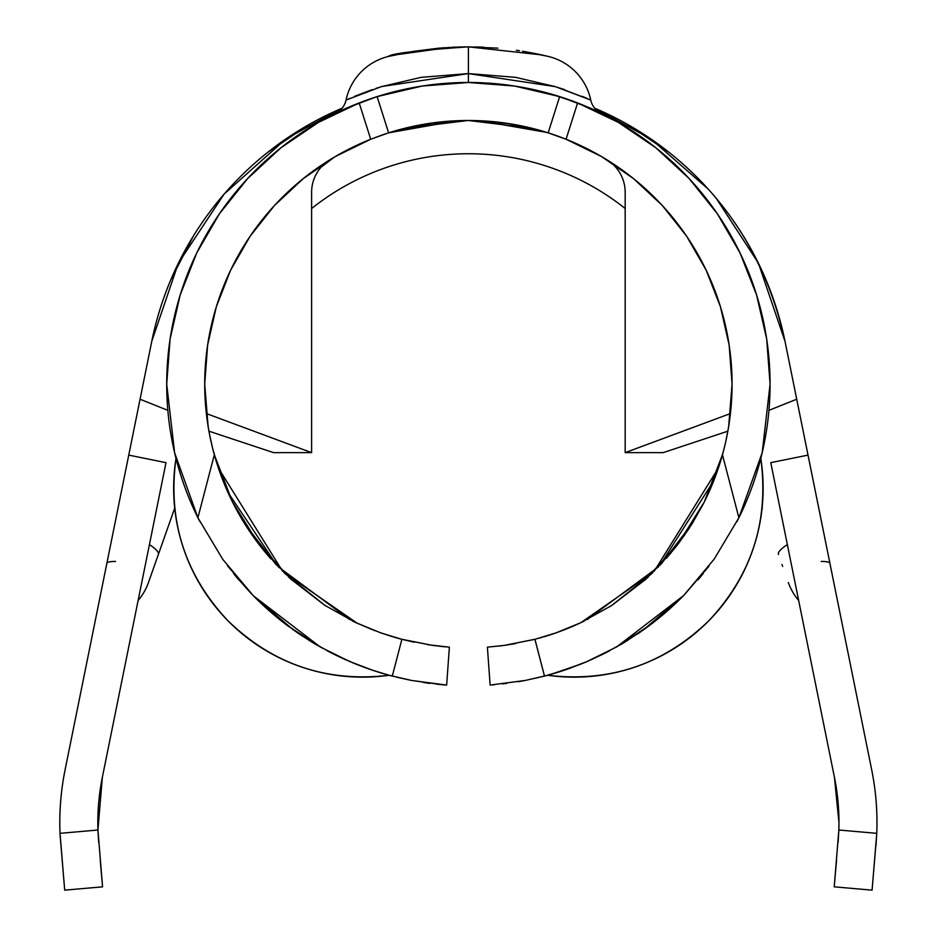 <?xml version="1.0" encoding="UTF-8"?>
<svg xmlns="http://www.w3.org/2000/svg" width="937" height="937" viewBox="0 0 937 937"><rect width="100%" height="100%" fill="white"/><g stroke="black" fill="none" stroke-linecap="round" stroke-linejoin="round"><path stroke-width="1.41" d="M468.453 120.486L531.9 128.252M531.783 128.228L468.406 120.486L508.756 123.602L548.157 132.843L566.065 139.25A263.684 263.684 0 0 1 732.066 384.17L731.071 361.237L732.066 384.17A263.684 263.684 0 0 0 728.365 340.119A263.684 263.684 0 0 1 722.45 454.738L704.273 502.009L677.908 544.268L645.663 579.371L611.592 605.571L580.495 622.836A263.684 263.684 0 0 1 543.811 636.832A263.684 263.684 0 0 0 580.495 622.836L555.934 632.897L534.91 639.327L504.141 645.417L515.619 643.578M510.314 85.408L511.989 85.654M544.725 92.294L567.681 99.287M568.08 99.427L569.731 100.013M349.618 619.58L278.066 566.662M277.024 565.573L227.902 492.3M173.005 445.508L175.992 458.486C167.618 520.761 184.905 574.826 227.878 620.681C273.007 664.415 326.779 682.616 389.195 675.272L372.563 670.236L352.921 662.881M176.648 461.004L176.027 458.603M286.429 624.803L253.236 595.651M253.119 595.522L227.539 565.843M316.964 645.101L287.87 625.893M346.268 660.035L327.118 650.735M587.276 619.533L658.676 566.709M659.8 565.526L713.76 480.716M546.775 675.495L549.48 674.757A301.691 301.691 0 0 0 563.969 670.318A301.691 301.691 0 0 1 549.515 674.745L547.595 675.272A301.691 301.691 0 0 0 549.48 674.757A301.691 301.691 0 0 1 547.595 675.272A301.691 301.691 0 0 1 546.611 675.542L525.247 680.449L490.133 685.076L525.2 680.461L546.611 675.542A301.691 301.691 0 0 0 547.595 675.272A188.969 188.969 0 0 0 760.785 458.474C769.172 520.761 751.872 574.826 708.899 620.681C663.771 664.415 609.999 682.616 547.595 675.272L547.677 675.249M601.39 654.963L622.379 643.59M643.239 630.015L683.682 595.51L616.71 646.881L587.007 661.557L563.992 670.306A301.691 301.691 0 0 0 571.23 667.788A301.691 301.691 0 0 1 564.027 670.295L552.034 674.031M619.978 645.007L621.5 644.117M589.326 660.562L583.974 662.834M564.238 670.224L571.113 667.835M546.611 675.542L555.044 673.141M791.683 565.995L770.776 462.655L808.034 455.113L796.719 399.232L871.691 769.827A266.049 266.049 0 0 1 876.763 833.333L838.849 830.018A228.042 228.042 0 0 0 838.966 822.581A228.042 228.042 0 0 1 838.849 830.018L838.966 822.581A228.042 228.042 0 0 0 834.445 777.359L770.776 462.655L808.034 455.113L871.691 769.827A266.049 266.049 0 0 1 876.763 833.333L838.849 830.018L834.223 886.835L872.078 890.15L876.751 833.438M725.777 326.919L724.512 321.496M384.744 674.031L389.195 675.272A301.691 301.691 0 0 1 365.547 667.788A301.691 301.691 0 0 0 389.195 675.272A301.691 301.691 0 0 0 390.179 675.542A301.691 301.691 0 0 1 389.195 675.272L411.577 680.461L442.287 684.724L411.577 680.461L390.179 675.542L411.53 680.449L446.644 685.076L449.385 647.162L446.644 685.076L442.287 684.724L446.644 685.076L449.385 647.162L432.613 645.406L401.879 639.327L380.75 632.862L356.001 622.695L324.682 605.243L290.693 578.972L258.647 543.964L232.341 501.67L214.327 454.738A263.684 263.684 0 0 1 208.412 340.119L212.266 321.496L208.412 340.119A263.684 263.684 0 0 0 204.711 384.17A263.684 263.684 0 0 1 370.712 139.25L388.621 132.843A263.684 263.684 0 0 1 548.157 132.843L559.658 96.616L564.952 98.35A301.691 301.691 0 0 0 559.658 96.616L568.326 99.509A301.691 301.691 0 0 0 564.952 98.35L577.59 102.941A301.691 301.691 0 0 0 568.349 99.521A301.691 301.691 0 0 1 738.883 517.763L714.158 559.143L683.682 595.51L714.158 559.143L738.883 517.763L762.179 452.77L770.073 384.17A301.691 301.691 0 0 0 765.365 331.066M211.001 326.931L208.412 340.119M366.707 140.89L356.599 145.364A263.684 263.684 0 0 1 370.736 139.238A263.684 263.684 0 0 0 356.599 145.364L358.262 144.591L356.587 145.364A263.684 263.684 0 0 0 329.613 159.969A263.684 263.684 0 0 1 370.736 139.238A263.684 263.684 0 0 0 274.482 205.484L303.143 178.698L335.458 156.456L370.712 139.25L359.187 102.941L377.119 96.616A301.691 301.691 0 0 1 577.59 102.941L566.065 139.25L601.32 156.456L633.635 178.698L662.295 205.484A263.684 263.684 0 0 0 641.833 185.561A263.684 263.684 0 0 1 662.295 205.484L686.657 236.229L706.193 270.254L720.459 306.797L729.15 345.05L732.066 384.17A263.684 263.684 0 0 1 722.45 454.738L738.883 517.763L722.45 454.738L704.273 502.009L677.908 544.268L645.663 579.371L611.592 605.571L580.495 622.836L555.934 632.897L534.91 639.327L544.491 676.104L534.957 639.303M550.078 133.464A263.684 263.684 0 0 1 605.677 159.056A263.684 263.684 0 0 0 550.078 133.464A263.684 263.684 0 0 1 607.164 159.969A38.007 38.007 0 0 1 625.178 192.284A38.007 38.007 0 0 0 609.589 161.586M506.835 123.309L479.756 120.732A263.684 263.684 0 0 1 541.563 130.852A263.684 263.684 0 0 0 428.947 123.461A263.684 263.684 0 0 1 457.022 120.732L435.939 122.489L457.022 120.732A263.684 263.684 0 0 0 428.947 123.461A263.684 263.684 0 0 1 457.022 120.732L388.621 132.843L428.033 123.602L468.395 120.486L496.235 121.962M419.378 125.089A263.684 263.684 0 0 0 401.891 129.013A263.684 263.684 0 0 1 419.378 125.089A263.684 263.684 0 0 0 401.891 129.013A263.684 263.684 0 0 1 419.378 125.089M393.95 131.215A263.684 263.684 0 0 0 388.621 132.843L383.338 134.588A263.684 263.684 0 0 0 383.315 134.588L383.256 134.612M731.071 361.249A263.684 263.684 0 0 0 729.15 345.05A263.684 263.684 0 0 1 731.071 361.249M535.636 129.212L531.63 128.182M404.901 128.252L419.706 125.019M439.921 122.033L468.125 120.486L404.784 128.275M405.053 128.205L403.73 128.545M544.022 131.567L510.548 123.883M600.957 113.166A301.691 301.691 0 0 1 627.169 127.643A301.691 301.691 0 0 0 600.687 113.037A301.691 301.691 0 0 0 600.64 113.014A301.691 301.691 0 0 0 577.59 102.941L566.065 139.25L553.439 134.588M578.211 144.45L580.05 145.294A57.016 57.016 0 0 0 580.19 145.364L571.265 141.393M520.796 125.745L524.849 126.6M546.88 132.445L479.756 120.732L500.838 122.489M358.262 144.591L365.512 141.393M426.23 123.883L392.802 131.555M435.939 122.489L429.942 123.309M728.236 428.994L730.427 413.557L625.178 452.641L663.185 452.641L727.838 431.184L663.185 452.641L625.178 452.641L730.427 413.557L732.066 384.17L728.658 426.429M706.896 496.622A263.684 263.684 0 0 0 714.427 479.006M535.449 639.175L504.141 645.417L487.392 647.162L504.176 645.406L487.392 647.162L490.133 685.076L487.392 647.162L490.133 685.076L525.247 680.449L544.491 676.104L564.215 670.236L581.291 663.935L550.944 674.347M725.894 440.917A263.684 263.684 0 0 1 725.882 440.987L728.447 427.764A263.684 263.684 0 0 0 732.066 384.17L730.427 413.557M718.667 467.165L722.029 456.26A263.684 263.684 0 0 1 704.366 501.81M380.223 632.674A263.684 263.684 0 0 0 380.328 632.709L392.064 636.563A263.684 263.684 0 0 1 392.017 636.551M269.142 556.871A263.684 263.684 0 0 1 259.221 544.713A263.684 263.684 0 0 0 269.142 556.871M257.031 541.82A263.684 263.684 0 0 0 258.471 543.729A263.684 263.684 0 0 1 232.458 501.916A263.684 263.684 0 0 0 234.473 505.875M214.468 455.23L222.362 479.006A263.684 263.684 0 0 0 232.235 501.459A263.684 263.684 0 0 1 214.386 454.937M215.861 460.032L214.327 454.738A263.684 263.684 0 0 1 212.781 448.893L218.11 467.165M212.16 446.399A263.684 263.684 0 0 1 209.642 434.944L212.781 448.893L209.642 434.944M449.385 647.162L427.682 644.691M414.248 642.232L401.352 639.186L432.613 645.406M234.601 506.121A263.684 263.684 0 0 0 256.879 541.609M171.412 331.066A301.691 301.691 0 0 0 166.704 384.17L174.61 452.77L197.894 517.763L222.819 559.412L253.353 595.768L286.98 625.225L320.442 647.092L349.993 661.651L372.867 670.33L387.356 674.769L392.287 676.104L401.879 639.327L392.287 676.104L387.356 674.769L372.867 670.33L349.993 661.651L320.442 647.092L253.353 595.768L222.819 559.412L197.894 517.763L214.327 454.738A263.684 263.684 0 0 1 204.711 384.17A263.684 263.684 0 0 0 208.342 427.764M218.45 468.172L224.341 484.007L232.962 502.9L244.616 523.642L257.991 543.097M259.549 545.147L270.91 558.897L258.729 544.081M258.19 543.355L247.661 528.409M401.879 639.327L396.855 637.956M374.917 630.718L356.001 622.695L324.682 605.243L290.693 578.972L258.647 543.964L232.341 501.67L214.327 454.738L197.894 517.763A301.691 301.691 0 0 1 359.187 102.941L318.381 122.419L280.936 147.788L247.708 178.475L219.434 213.777L196.758 252.908L180.185 294.979L170.089 339.065L166.704 384.17M288.467 576.923L291.665 579.862M233.91 504.762L252.112 534.992L269.879 557.726M222.362 479.006L231.521 500.018M652.082 623.48L681.234 597.97A301.691 301.691 0 0 0 683.19 596.014A301.691 301.691 0 0 1 650.618 624.604M761.558 455.37L762.823 449.947M552.104 674.008L563.957 670.318M564.086 670.271L587.007 661.557L616.71 646.881L650.173 624.944L683.682 595.51L650.348 624.803M682.874 596.33L651.039 624.288M736.939 521.64L739.68 516.158M714.006 559.354L714.498 558.651M622.215 643.696L643.45 629.875L619.943 645.031M262.43 163.729A301.691 301.691 0 0 0 174.083 317.877A301.691 301.691 0 0 1 265.78 160.649M174.071 317.901A301.691 301.691 0 0 0 172.783 323.921A301.691 301.691 0 0 1 174.071 317.901M617.307 121.798A301.691 301.691 0 0 1 650.594 143.712A301.691 301.691 0 0 0 600.898 113.143L600.746 113.061M763.995 323.897A301.691 301.691 0 0 0 762.718 317.924A301.691 301.691 0 0 1 764.006 323.921M762.706 317.877A301.691 301.691 0 0 0 675.87 165.158A301.691 301.691 0 0 1 762.706 317.877M356.985 103.808L373.008 97.952L356.938 103.831M354.608 104.768L350.122 106.631M382.94 94.836L374.413 97.495M424.192 85.736L420.854 86.251M515.936 86.251L512.984 85.794M579.792 103.808L553.79 94.824M586.691 106.642L582.053 104.71M517.974 125.195L548.168 132.843L559.658 96.616L575.517 102.145L559.658 96.616L514.565 86.04L468.395 82.479L468.395 73.578L515.526 77.338L555.372 86.637L590.755 100.06A57.016 57.016 0 0 0 548.52 56.501L542.347 55.06M286.16 624.604A301.691 301.691 0 0 1 255.614 598.04M253.599 596.014A301.691 301.691 0 0 0 255.543 597.97A301.691 301.691 0 0 1 253.599 596.014A301.691 301.691 0 0 0 255.543 597.97L284.684 623.468M372.668 670.271L389.195 675.272A188.969 188.969 0 0 1 175.992 458.474M365.582 667.8L364.903 667.554M173.954 449.936L175.219 455.37M253.283 595.698L293.386 629.91L314.504 643.66L335.563 655.045L355.416 663.911L372.563 670.236M197.11 516.158L199.71 521.37M285.715 624.265L253.927 596.354M345.776 659.812L335.645 655.08M364.399 667.367L355.521 663.946M724.969 444.981L725.882 440.964L724.969 444.981M724.008 448.882L722.029 456.26M666.336 558.37L677.357 544.971M678.856 543.015L692.197 523.596L703.921 502.712L712.471 483.937L718.363 468.102M705.807 498.906L716.477 473.501L723.223 451.915M678.165 543.917L689.128 528.409L702.984 504.563M666.699 557.96L677.474 544.819M645.007 579.968L648.451 576.794M552.643 634.033L555.934 632.897M648.053 577.169L644.668 580.272M684.678 534.992L669.533 554.669M106.853 563.371L65.086 769.827L128.756 455.113L166.001 462.655L102.344 777.359A228.042 228.042 0 0 0 97.94 830.018L60.027 833.333A266.049 266.049 0 0 1 65.086 769.827L106.853 563.371A38.007 5.833 11.4 0 1 115.591 561.45M151.735 341.49L140.058 399.232L151.735 341.49A323.066 323.066 0 0 1 258.753 159.735A323.066 323.066 0 0 0 151.735 341.49A323.066 323.066 0 0 1 342.122 108.177L286.019 138.875M285.75 139.063L224.248 193.971M224.013 194.24L178.498 262.946M178.323 263.297L151.782 341.279M785.007 341.314L758.42 263.215M758.326 263.028L716.219 198.304M708.395 189.274L651.004 139.039M650.793 138.899L594.655 108.177A323.066 323.066 0 0 1 785.042 341.49C768.375 265.803 731.387 204.114 674.054 156.397C731.387 204.114 768.375 265.803 785.042 341.49L796.719 399.232L785.042 341.49M208.119 426.429L204.711 384.17L207.627 345.05L216.318 306.797L230.584 270.254L250.12 236.229L274.482 205.484A263.684 263.684 0 0 1 287.296 192.518M770.073 384.17L766.689 339.065L756.592 294.979L740.019 252.908L717.344 213.777L689.082 178.475L655.853 147.788L618.408 122.419L577.59 102.941A301.691 301.691 0 0 1 600.629 113.002A301.691 301.691 0 0 0 577.59 102.941L564.952 98.35A301.691 301.691 0 0 1 568.326 99.509L568.326 99.521M837.725 601.882L838.299 604.728M258.753 159.735A323.066 323.066 0 0 1 312.782 122.431A323.066 323.066 0 0 0 258.753 159.735M98.49 604.728L98.818 603.112M166.001 462.655L102.344 777.359L97.94 830.018A228.042 228.042 0 0 1 102.344 777.359L166.001 462.655L128.756 455.113L140.058 399.232L167.84 410.347L140.058 399.232L65.086 769.827A266.049 266.049 0 0 0 60.027 833.333L64.7 890.15L102.566 886.835L100.224 860.107M876.763 833.333L875.966 845.76L876.763 833.333M193.631 235.609L170.686 280.069M309.362 124.34L268.099 152.063M668.889 152.227L627.029 124.117M764.159 275.583L750.631 248.352M60.109 835.312L64.7 890.15L102.566 886.835L97.94 830.018L60.027 833.333M797.797 596.237L795.349 584.126M770.776 462.655L798.664 600.488A57.016 57.016 0 0 1 788.333 582.533A57.016 57.016 0 0 0 798.664 600.488M834.445 777.359A228.042 228.042 0 0 1 838.966 822.581L834.445 777.359M836.554 860.107L834.223 886.835L872.078 890.15L876.669 835.312M762.086 508.135L762.308 508.768M782.653 566.44L781.985 564.531M311.611 208.518A251.807 251.807 0 0 1 625.178 208.518A251.807 251.807 0 0 0 311.611 208.518M174.704 508.135L158.341 554.505A57.016 10.494 -160.6 0 0 149.428 544.608A57.016 10.494 19.4 0 1 158.341 554.505L148.456 582.533A57.016 57.016 0 0 1 138.126 600.488A57.016 57.016 0 0 0 148.456 582.533L174.481 508.768M821.199 561.45A38.007 5.833 168.6 0 1 829.924 563.371M778.448 554.505A57.016 10.494 -19.4 0 1 787.361 544.608A57.016 10.494 160.6 0 0 778.448 554.505M557.82 96.042A301.691 301.691 0 0 1 564.941 98.35L559.658 96.616M768.949 410.347L796.719 399.232L768.949 410.347M674.054 156.397A323.066 323.066 0 0 0 594.655 108.177M342.122 108.177A323.066 323.066 0 0 0 312.782 122.431M311.611 452.641L273.604 452.641L208.939 431.184L273.604 452.641L311.611 452.641L206.351 413.557L311.611 452.641L311.611 397.862L311.611 452.641M625.178 452.641L625.178 192.284L625.178 452.641M329.59 159.981A38.007 38.007 0 0 0 321.52 166.692A38.007 38.007 0 0 1 329.613 159.969M311.611 192.284L311.611 397.862L311.611 192.284A38.007 38.007 0 0 1 321.52 166.692M260.404 602.702L264.621 606.637M385.845 674.347L387.965 674.945M672.169 606.637L676.385 602.702M176.121 458.966L176.531 460.559M233.582 573.585L238.806 579.898M257.593 599.985L272.269 613.407M385.458 674.23L392.287 676.104M255.543 597.97L257.441 599.844M547.595 675.272L551.331 674.23M664.509 613.407L681.234 597.97A301.691 301.691 0 0 0 683.19 596.014M697.971 579.898L703.242 573.538M760.247 460.559L760.668 458.966M760.785 458.486L763.784 445.508M728.447 427.764L725.882 440.964M728.365 340.119L728.26 339.51M396.468 637.851L380.75 632.862M397.604 54.358L389.359 56.243M497.922 48.15L468.395 46.85L441.924 47.892M541.961 54.967L523.9 51.453M522.94 51.289L547.419 56.243M438.856 48.15L468.395 46.85L468.395 73.578L468.395 46.85C417.855 50.317 391.151 53.538 388.258 56.501L412.877 51.453L438.856 48.15M356.856 145.247A57.016 57.016 0 0 1 356.634 145.34L356.634 145.34A57.016 57.016 0 0 1 356.587 145.364L369.483 139.742M389.769 132.48L435.635 122.536M436.853 122.384L445.192 121.517M447.968 121.283L448.811 121.224M453.731 120.896L455.417 120.814M541.563 130.852A263.684 263.684 0 0 0 479.756 120.732A263.684 263.684 0 0 1 580.19 145.364L567.014 139.625M500.487 122.454L517.423 125.089M570.083 140.89L575.06 143.033M587.112 98.432L582.287 96.37M564.66 89.659L560.361 88.219M475.036 46.92L478.725 47.014M479.639 47.037L480.997 47.084M481.665 47.108L482.496 47.143M483.023 47.166L483.633 47.19M516.346 50.282L519.473 50.739M522.553 51.23L535.613 53.62M536.714 53.842L543.343 55.283M547.079 56.161L548.52 56.501A57.016 57.016 0 0 1 590.755 100.06A57.016 57.016 0 0 0 548.567 56.513L541.516 54.873L468.395 46.85M379.169 87.34L376.124 88.312M372.13 89.659L354.491 96.37M349.677 98.432L346.034 100.06A57.016 57.016 0 0 1 388.164 56.525M391.397 55.752L393.774 55.201M395.273 54.873L449.549 47.377M452.243 47.237L466.357 46.862M388.023 56.56L388.258 56.501A57.016 57.016 0 0 0 346.034 100.06L381.312 86.661L421.158 77.349L468.395 73.578L468.395 82.479L422.212 86.04L377.119 96.616L388.621 132.843L377.119 96.616L366.121 100.341M381.312 86.672L346.034 100.06A19.009 19.009 0 0 1 335.973 113.096A19.009 19.009 0 0 0 336.805 112.651M375.936 97.003L346.128 108.247L335.797 113.19M335.973 113.096A19.009 19.009 0 0 0 346.034 100.06L381.769 86.52L468.395 73.578L555.372 86.637L590.755 100.06A19.009 19.009 0 0 0 599.961 112.639M589.806 99.627L557.609 87.34M600.992 113.19L590.65 108.247L560.806 96.991M600.804 113.096A19.009 19.009 0 0 1 590.755 100.06M609.893 650.618L601.132 655.092M649.423 625.506L643.45 629.875M708.934 566.253L683.787 595.405M744.751 505.184L743.31 508.428M718.386 468.031L654.167 571.289M652.913 572.53L580.858 622.66M372.633 670.26L375.257 671.126M355.498 663.935L365.664 667.835M327.165 650.758L334.966 654.752M299.231 633.974L312.29 642.337M235.843 576.36L251.538 593.917M218.403 468.043L282.669 571.336M283.817 572.484L357.36 623.339M548.859 674.921L544.491 676.104M556.285 672.766L551.881 674.078M583.915 662.869L580.272 664.345M571.371 667.741L570.34 668.116M605.033 653.136L590.954 659.835M628.153 640.076L622.437 643.567M640.721 631.796L637.687 633.88M611.533 605.618L651.824 573.585M578.035 623.972L584.149 621.079M544.76 636.551L556.566 632.674M539.466 638.085L541.926 637.383M661.065 564.179L692.197 523.596M244.616 523.642L275.853 564.332M299.032 633.834L296.104 631.819M314.82 643.848L308.613 640.076M345.823 659.835L331.686 653.101M366.379 668.081L365.43 667.741M356.517 664.345L353.108 662.963M384.99 674.101L380.469 672.766M394.817 637.371L397.265 638.074M352.488 621.008L358.496 623.855M284.848 573.479L324.916 605.396M544.561 676.081L546.517 675.565M390.26 675.565L392.216 676.081M411.577 680.461L396.89 677.264M429.919 683.389L423.583 682.511M442.276 684.724L436.759 684.186M439.476 646.261L445.052 646.811M504.176 645.406L499.339 646.026M494.502 684.724L490.133 685.076M506.858 683.389L502.736 683.893M525.212 680.461L518.032 681.738M724.114 448.472L723.938 449.139M722.825 453.367L718.117 468.816M726.562 437.778L725.601 442.194M724.641 446.305L724.125 448.401M208.553 429.005L206.351 413.557M211.176 442.217L210.228 437.802M218.684 468.851L213.976 453.426M212.851 449.163L212.687 448.53M356.587 145.364A263.684 263.684 0 0 0 338.339 154.792M580.062 145.305L580.155 145.352A263.684 263.684 0 0 1 607.164 159.969M838.849 830.018L838.1 842.457M98.678 842.457L97.94 830.018M383.338 134.588L370.712 139.25L359.187 102.941L371.825 98.35M553.462 134.588L548.157 132.843M468.067 120.486L404.643 128.31M391.982 92.318L374.449 97.483M373.781 97.694L368.92 99.357M368.428 99.521L366.812 100.095M377.998 96.347L377.119 96.616M364.388 100.973L358.766 103.105M319.271 121.915L315.055 124.352M318.732 122.22L319.353 121.869M375.655 97.085L377.752 96.417M280.432 148.198L285.633 144.146M310.534 127.081L318.264 122.489M365.407 100.599L366.964 100.048M469.414 82.479L468.395 82.479M467.176 82.479L469.66 82.479M365.172 100.692L367.374 99.896M362.408 101.711L363.275 101.383M279.472 148.96L284.333 145.13M276.919 151.033L277.902 150.225M213.566 451.915L214.058 453.766M357.102 145.13L357.735 144.837M579.909 145.235L582.1 146.266L579.909 145.235M579.675 145.13L579.043 144.837M545.381 55.752L547.149 56.173M543.003 55.201L541.516 54.873M610.092 161.96L607.668 160.297M321.028 167.255L333.9 157.428"/></g></svg>
